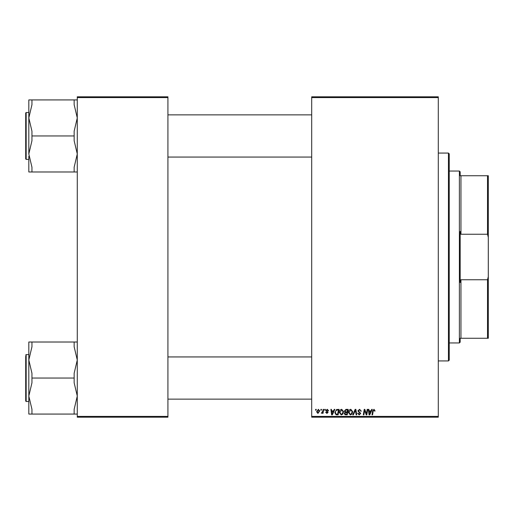 <?xml version="1.0" encoding="UTF-8"?>
<svg xmlns="http://www.w3.org/2000/svg" width="514" height="514" viewBox="0 0 514 514"><rect width="100%" height="100%" fill="white"/><g stroke="black" fill="none" stroke-linecap="round" stroke-linejoin="round"><path stroke-width="0.77" d="M311.702 96.812L438.288 96.812L438.288 97.589L311.702 97.589L311.702 96.812M339.33 412.485C339.324 410.744 340.12 409.684 341.72 409.305L343.596 411.669L342.844 414.091L341.225 414.92L339.33 412.485M333.573 410.866L334.248 409.375L334.858 409.375L332.32 414.849L331.626 414.849L330.875 409.375L331.446 409.375L331.633 410.866L333.573 410.866M374.019 409.305L375.085 411.014L374.513 411.084L373.98 409.947L373.235 410.975L372.579 414.849L372.001 414.849L372.676 410.84L374.019 409.305M357.873 410.911L359.588 409.305L361.284 411.155L360.719 411.226L360.571 410.416L359.549 409.947L358.444 410.859L360.719 413.468L359.183 414.92L357.59 413.211L358.155 413.153L359.202 414.278L360.147 413.5L357.873 410.911M352.765 414.849L355.148 409.375L355.874 409.375L356.716 414.849L356.138 414.849L355.425 410.159L353.375 414.849L352.765 414.849M348.428 412.485C348.415 410.744 349.212 409.684 350.811 409.305L352.688 411.669L351.942 414.091L350.317 414.92L348.428 412.485M315.545 410.159L315.68 409.375L316.245 409.375L316.129 410.159L315.545 410.159M311.702 416.411L438.288 416.411L438.288 417.188L311.702 417.188L311.702 97.589M438.288 416.411L438.288 97.589M344.38 411.078L345.948 409.375L348.145 409.375L347.22 414.849L345.061 414.753L344.303 413.519L345.061 412.183L344.38 411.078M371.012 410.866L371.68 409.375L372.297 409.375L369.759 414.849L369.065 414.849L368.313 409.375L368.885 409.375L369.071 410.866L371.012 410.866M366.591 412.716L367.176 409.375L367.748 409.375L366.816 414.849L366.212 414.849L364.651 410.204L363.886 414.849L363.308 414.849L364.233 409.375L364.837 409.375L366.411 414.008L366.591 412.716M327.251 409.305L328.607 410.725L328.041 410.795L327.225 409.806L326.474 410.416L328.112 412.292L326.917 413.423L325.625 412.215L326.191 412.144L326.943 412.928L327.54 412.382L325.908 410.455L327.251 409.305M336.554 409.51L339.047 409.375L338.122 414.849L336.066 414.779L334.858 412.607L336.554 409.51M316.598 411.765L318.372 409.305L319.727 410.892L317.928 413.423L316.598 411.765M320.8 410.159L320.935 409.375L321.501 409.375L321.385 410.159L320.8 410.159M322.837 410.969L323.126 409.375L323.704 409.375L323.03 413.352L322.451 413.352L322.599 412.53L321.289 413.282L322.837 410.969M324.636 410.159L324.771 409.375L325.336 409.375L325.221 410.159L324.636 410.159M77.273 96.812L167.917 96.812L167.917 97.589L77.273 97.589L77.273 96.812M167.917 416.411L167.917 417.188L77.273 417.188L77.273 416.411L167.917 416.411L167.917 97.589M77.273 416.411L77.273 97.589M346.751 414.207L347.04 412.504L345.19 412.729L344.875 413.494L345.774 414.207L346.751 414.207M347.149 411.862L347.458 410.018L345.832 410.043L344.945 411.091L345.941 411.862L347.149 411.862M351.492 413.674L352.122 411.643L350.766 409.947L348.993 412.543L350.336 414.278L351.492 413.674M369.945 413.127L370.697 411.508L369.148 411.508L369.489 414.245L369.945 413.127M332.507 413.127L333.265 411.508L331.71 411.508L332.05 414.245L332.507 413.127M337.659 414.207L338.366 410.018L337.634 410.018C336.13 410.159 335.391 411.033 335.424 412.639L336.111 414.117L337.659 414.207M342.401 413.674L343.024 411.643L341.675 409.947L339.902 412.543L341.238 414.278L342.401 413.674M317.954 412.928L319.155 410.949L318.372 409.806L317.17 411.765L317.954 412.928M460.171 338.27L460.949 338.27L460.171 338.27L460.171 342.176L459.387 342.954L449.23 342.954M460.171 175.73L460.949 175.73L460.171 175.73L460.171 171.824L459.387 171.046L449.23 171.046M487.516 175.73L488.3 175.73L488.3 237.339L487.516 234.243L487.516 175.73L460.949 175.73L460.949 234.243L460.171 231.499L460.171 282.501L460.949 279.757L460.949 338.27L487.516 338.27L487.516 279.757L488.3 276.661L488.3 338.27L487.516 338.27M459.387 342.954L459.387 171.046M460.949 279.757L487.516 279.757M488.3 237.339L488.3 276.661M460.949 234.243L487.516 234.243M448.446 153.069L449.23 153.853L449.23 360.147L448.446 360.931L448.446 153.069L438.288 153.069M448.446 360.931L438.288 360.931M167.917 157.059L311.702 157.059M167.917 114.86L311.702 114.86M28.823 156.262L28.823 171.984L31.952 171.984L31.952 167.249L28.823 153.975L31.952 140.695L31.952 131.218L28.823 117.944L28.823 112.515L26.169 112.515L26.169 159.398L28.823 159.398M25.7 154.907L25.7 157.837M26.169 159.398L25.7 158.929L25.7 112.984L26.169 112.515M77.273 99.928L74.151 99.928L74.151 104.67L77.273 117.944L74.151 131.218L74.151 140.695L77.273 153.975L74.151 167.249L74.151 171.984L31.952 171.984M74.151 135.959L31.952 135.959M74.151 171.984L77.273 171.984M31.952 99.928L28.823 99.928L28.823 117.944L31.952 104.67L31.952 99.928L74.151 99.928M28.823 153.975L28.823 117.944M311.702 356.941L167.917 356.941M311.702 399.14L167.917 399.14M77.273 342.016L74.151 342.016L74.151 346.751L77.273 360.025L74.151 373.305L74.151 378.041L31.952 378.041L31.952 373.305L28.823 360.025L28.823 357.738M25.7 356.163L25.7 358.149L25.7 356.163M28.823 354.602L26.169 354.602L26.169 401.485L25.7 401.016L25.7 358.149M26.169 401.485L28.823 401.485L28.823 396.056L31.952 382.782L31.952 378.041M74.151 378.041L74.151 382.782L77.273 396.056L74.151 409.33L74.151 414.072L31.952 414.072L31.952 409.33L28.823 396.056L28.823 360.025L31.952 346.751L31.952 342.016L28.823 342.016L28.823 360.025M28.823 401.485L28.823 414.072L31.952 414.072M74.151 414.072L77.273 414.072M74.151 342.016L31.952 342.016M28.823 414.072L28.823 396.056M26.169 354.602L25.7 355.071"/></g></svg>
